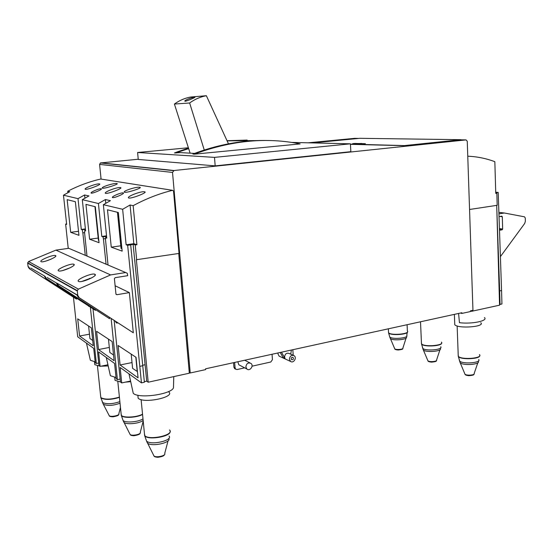 <?xml version="1.0" encoding="UTF-8"?>
<svg xmlns="http://www.w3.org/2000/svg" width="553" height="553" viewBox="0 0 553 553"><rect width="100%" height="100%" fill="white"/><g stroke="black" fill="none" stroke-linecap="round" stroke-linejoin="round"><path stroke-width="0.83" d="M67.867 192.707L67.708 191.248L69.754 191.704L63.471 195.188L78.014 198.651L84.588 194.974L88.964 195.935L82.307 199.674L98.42 203.518L105.388 199.557L110.42 200.67L103.356 204.693L122.642 209.29L130.073 204.997L133.155 205.681C145.971 198.734 159.098 193.612 172.55 190.322L173.531 191.075L179.041 253.426L136.377 259.723L148.197 382.213L146.725 381.169L144.333 381.694M133.155 205.681L136.909 244.709L135.229 244.951L136.667 259.834M67.708 191.248C78.388 185.711 89.392 181.633 100.715 179.027L101.192 179.096M467.762 156.202C477.198 156.61 486.225 158.441 494.845 161.697L495.758 193.37L496.843 193.211L497.188 205.294L469.559 209.476M501.564 290.532L501.944 303.998L500.05 304.413L499.663 290.926L501.564 290.532L498.198 192.43L495.723 192.216M470.423 311L471.605 311.311L471.578 310.613M496.712 205.363L499.566 305.18L471.605 311.311M500.05 304.413L499.546 304.288M130.563 381.017L121.715 382.932L120.139 367.469L141.457 382.87L144.388 382.227L130.681 244.868L127.653 245.304L141.457 382.87M178.737 253.474L189.326 373.199L148.197 382.213M73.438 297.155L77.703 336.798L93.72 348.376L95.24 362.65L96.333 363.487L90.346 307.081M107.932 364.766L100.1 366.369L98.572 351.881L114.595 363.459L116.151 378.674L117.402 379.628L111.139 318.473M89.482 278.961L89.42 278.353M76.784 294.915L57.146 283.26L77.745 295.302L77.275 290.643L78.395 289.122L110.586 274.924L125.697 272.546L127.28 273.265L127.695 275.684L115.155 277.675L114.402 278.664L115.95 294.002L116.87 294.708L129.361 292.606L133.314 332.788L79.203 297.701L77.745 295.302M109.397 317.346L109.535 318.687L58.542 285.666L57.146 283.26M116.994 322.268L117.084 323.166L116.171 322.62L115.294 321.169M77.71 318.839L79.577 336.01L93.277 345.805L91.363 327.846L77.71 318.839M75.36 201.714L67.148 199.654L70.687 232.322L78.955 235.343L75.36 201.714L78.733 233.276M88.729 306.03L87.644 305.332M76.397 298.053L76.508 299.104L75.72 298.634L29.33 268.647L28.079 266.636L27.657 263.069L28.597 261.521L55.915 250.122L110.586 274.924M85.28 255.334L82.839 232.868L82.203 229.751L81.284 229.44L85.39 228.901M78.014 198.651L81.284 229.44M63.471 195.188L66.657 224.428L65.634 224.083L68.233 248.401M91.895 277.765L81.989 281.394M70.148 267.79L62.62 270.562M47.15 277.495L57.159 283.419M96.581 331.288L98.503 349.544L114.112 360.708L112.148 341.554L96.581 331.288M56.316 282.936L57.692 285.168L109.535 318.687M95.365 309.562L95.448 310.33L94.549 309.798L45.567 278.104L44.226 275.816L30.761 268.053M92.987 308.788L98.98 365.519L100.1 366.369M50.869 259.26L46.141 261.002M85.943 204.375L89.6 239.235L99.042 242.684L95.33 206.739L85.943 204.375M106.072 264.189L103.418 238.875L102.996 236.864L101.8 236.456L106.522 235.813M98.42 203.518L101.8 236.456M82.307 199.674L85.604 230.912L84.664 230.594L84.657 233.511L86.987 256.06M118.114 345.494L120.098 364.987L138.05 377.83L136.031 357.314L118.114 345.494M107.489 209.794L111.264 247.156L122.158 251.138L118.335 212.518L107.489 209.794M114.167 320.436L120.436 381.95L121.715 382.932M122.642 209.29L126.125 244.779L127.653 245.304M103.356 204.693L106.757 238.156L105.526 237.735L105.505 239.601L108.029 265.025M115.114 285.756L129.361 292.606M76.756 294.735L78.215 297.127L133.314 332.788M95.151 361.842L90.374 360.28L89.911 358.254M116.04 377.554L110.379 375.701L109.826 373.213M173.773 376.607L173.49 387.024C174.465 393.701 139.294 399.335 133.266 393.342L132.589 390.231M484.476 317.567C488.299 320.851 471.778 324.3 459.453 322.682L458.575 313.454M189.257 372.39L190.225 372.985L172.522 172.432L173.995 170.518L466.061 139.902L467.257 141.25L472.953 310.309L470.416 310.862L470.444 311.553L461.879 313.427L460.462 313.039M190.114 153.167L174.409 104.047L189.644 102.989C194.767 99.257 200.345 96.83 206.366 95.71L228.451 143.815M174.409 104.047C179.372 100.452 184.778 98.116 190.619 97.031L206.366 95.71M194.435 97.307C192.119 97.169 183.181 100.757 185.048 101.247C186.375 101.427 196.419 96.969 194.718 97.3L194.435 97.307M214.502 157.384L350.415 143.821L350.851 151.674L215.179 165.872L214.502 157.384L137.6 152.497L188.151 147.796M291.562 142.418L350.415 143.821M194.462 154.149L198.486 152.628C233.746 140.234 267.631 137.331 300.134 143.911L194.462 154.149L192.9 154.052L196.909 152.545C221.048 143.891 244.848 139.881 268.302 140.524M175.847 153.057L179.725 151.612L178.287 151.529L174.423 152.967L180.465 152.614L194.559 153.416M461.879 313.427L461.859 312.735L205.578 368.803L205.647 369.604L190.225 372.985M106.086 237.659L105.837 236.477L102.996 236.864M105.519 238.585L103.418 238.875M105.526 237.735L106.701 237.576M106.556 236.145L105.347 236.311L105.837 236.477M135.229 244.951L133.121 244.246L146.725 381.169M66.602 223.958L65.634 224.083M84.664 232.626L82.839 232.868M85.121 230.532L84.886 229.398L82.203 229.751M85.556 230.477L84.664 230.594M133.121 244.246L130.681 244.868M101.206 188.773L101.282 188.794C103.079 189.147 92.793 193.626 91.231 193.135C89.448 192.548 99.305 188.248 101.206 188.773M123.201 192.921L123.298 192.949C125.358 193.363 114.43 198.181 112.618 197.615C110.586 196.944 121.017 192.333 123.201 192.921M116.835 183.548L116.98 183.582C119.635 183.942 104.641 188.801 102.526 188.186C99.927 187.349 114.118 182.794 116.835 183.548M139.75 187.294L139.93 187.336C142.957 187.771 127.038 193.004 124.584 192.278C121.632 191.331 136.626 186.451 139.75 187.294M99.436 183.955L99.554 183.983C102.035 184.343 87.429 189.921 85.383 189.32C82.922 188.483 96.858 183.202 99.436 183.955M120.464 187.612L120.609 187.647C123.43 188.075 107.946 194.068 105.582 193.37C102.796 192.423 117.513 186.769 120.464 187.612M144.582 191.808L144.762 191.85C148.004 192.368 131.524 198.838 128.773 198.022C125.586 196.944 141.174 190.861 144.582 191.808M101.081 179.075L99.588 164.4L100.418 162.955L138.236 159.236M137.6 152.497L138.257 159.444L215.179 165.872M350.443 144.34L403.96 145.667L459.999 139.819L466.061 139.902M312.21 142.909L358.821 138.409M308.159 142.812L354.556 138.354M98.717 363.003L96.333 363.487M120.139 379.04L117.402 379.628M495.751 193.115L496.843 193.211M499.663 290.926L496.76 207.223M496.276 193.163L496.262 192.707L498.198 192.43M495.737 192.665L496.262 192.707M85.418 229.129L84.886 229.398M126.125 244.779L133.819 243.686L136.909 244.709M130.073 204.997L133.819 243.686M105.388 199.557L105.768 203.269M84.588 194.974L84.92 198.161M78.505 231.292L70.687 232.322M120.782 245.802L111.264 247.156M121.017 248.186L121.902 248.594M98.185 238.06L89.6 239.235M98.399 240.126L98.807 240.424M89.468 334.185L79.577 336.01M88.598 326.021L89.932 338.54L92.71 340.475M132.022 362.554L120.098 364.987M131.185 354.12L132.602 368.353L137.434 371.588M135.81 357.162L137.227 371.581M109.321 347.45L98.503 349.544M108.464 339.127L109.84 352.448L113.531 355.026M178.287 151.529L188.303 148.211M227.179 140.69L247.177 140.082M179.725 151.612L188.469 148.674M227.248 140.863L257.622 140.559M204.257 150.015L189.644 102.989M350.436 144.126L404.388 145.598L460.946 139.695L359.823 138.312L312.334 142.916M356.664 143.78L365.395 143.697L354.874 143.455L352.593 143.683L356.671 143.821M359.049 143.566L361.655 143.455L359.049 143.566M94.625 362.975L94.805 364.676L99.775 366.127M100.909 366.204L108.194 365.934M114.817 378.238L115.031 380.333L120.499 382.005M125.393 382.137L130.708 381.674M137.897 395.609L138.153 398.222C143.497 403.897 175.626 397.137 168.748 391.911M454.704 323.159L454.766 324.742C458.25 328.945 485.645 326.802 480.764 322.71M55.915 250.122L68.807 248.318L70.141 248.885M76.508 299.104L30.007 269.041L28.735 266.885M95.448 310.33L46.341 278.56L45 276.258M73.853 264.279L73.874 264.286C76.998 265.468 60.885 272.38 58.521 270.852C55.48 269.615 71.448 262.799 73.853 264.279M94.895 274.274L94.922 274.288C98.503 275.657 81.353 283.184 78.581 281.429C75.097 279.984 92.088 272.574 94.895 274.274L95.04 275.401M55.542 255.583L55.563 255.59C58.321 256.613 43.127 263.007 41.088 261.666C38.406 260.594 53.468 254.276 55.542 255.583M88.763 306.369L88.452 305.85M117.084 323.166L116.261 321.791M498.937 213.852L504.322 213.002L524.486 216.817L525.274 217.993L525.35 221.318L524.707 223.447L500.403 256.64M499.497 230.255L502.138 229.813L502.649 229.046L502.304 216.755L501.834 216.154L499.027 216.589M498.882 212.373L504.322 213.002M234.652 362.443L235.094 367.98L233.926 367.351L235.143 368.892M233.926 367.351L233.553 362.685M235.094 367.98L235.647 369.169L237.085 369.528L244.661 367.842M252.044 366.19L270.804 362.008L272.429 359.685L272.055 354.259M239.822 365.305L238.765 364.745L237.845 361.745M293.208 355.282L292.834 349.71M245.871 366.929L246.852 368.989C249.714 371.706 254.131 365.816 251.021 363.445C248.173 362.291 246.451 363.452 245.871 366.929M281.463 352.199L284.975 358.358L284.581 357.01C285.03 353.851 286.565 352.676 289.184 353.471L293.366 355.351M290.74 354.169L291.376 350.035M280.212 352.475L283.067 357.473L284.975 358.358M289.413 359.229L290.601 361.455C293.595 363.694 297.244 357.542 294.044 355.655C291.417 354.853 289.869 356.042 289.413 359.229M278.041 352.952L277.972 353.968L279.141 356.146L279.853 356.478M291.175 358.835L291.659 359.733C293.346 359.775 293.809 359.008 293.035 357.411C291.984 357.086 291.362 357.556 291.175 358.835M145.128 364.724L142.736 365.229M142.785 365.727L139.84 366.349M100.715 179.027L172.55 190.322M99.588 164.4L172.522 172.432M100.819 162.852L173.995 170.518M354.369 138.347L358.662 138.409M108.948 415.144L109.245 415.725C111.022 417.335 120.146 415.372 118.854 413.665L120.464 407.464M102.796 403.165L103.356 404.298C107.731 406.04 113.289 405.674 120.029 403.213M102.098 401.229L102.526 402.508C106.784 404.402 112.563 404.112 119.87 401.63M100.674 396.383L101.019 398.042C105.312 400.033 111.45 399.805 119.434 397.365M100.639 396.059L100.812 397.628C104.911 399.771 111.112 399.591 119.407 397.089M394.552 348.369L394.738 348.805C396.031 350.118 403.842 349.372 402.902 348.031L406.082 338.083M389.989 337.71L390.335 338.54C392.83 341.028 408.335 339.57 406.42 337.033L406.566 336.445M389.492 336.058L389.734 336.971C392.146 339.694 409.165 338.097 406.759 335.374L407.25 332.45M388.503 331.918L388.683 333.058C391.075 335.795 408.487 334.53 407.602 331.682M388.489 331.648L388.545 332.712C390.833 335.844 410.644 333.991 407.374 330.964L407.091 324.722M129.775 433.808L130.142 434.527C132.16 436.338 141.72 434.181 140.282 432.252L143.213 421.061M123.298 421.047L123.983 422.444C126.761 424.918 139.729 423.515 143.144 420.384M122.566 418.967L123.091 420.536C125.621 423.121 138.727 421.994 142.999 418.835M121.107 413.755L121.515 415.808C124.128 418.4 137.144 417.577 142.563 414.467M121.072 413.409L121.273 415.344C123.478 418.109 136.937 417.384 142.536 414.183M427.718 360.307L427.932 360.819C429.37 362.27 437.589 361.544 436.566 360.051L439.974 349.724M422.948 349.019L423.356 350.001C426.135 352.759 442.462 351.328 440.375 348.508L440.506 347.996M422.444 347.263L422.727 348.335C425.409 351.362 443.375 349.786 440.741 346.759M421.441 342.874L421.642 344.208C424.289 347.236 442.552 346.074 441.674 342.929M421.427 342.59L421.483 343.835C424.033 347.325 445.013 345.487 441.412 342.1M153.534 455.084L153.983 455.976C156.299 458.036 166.342 455.658 164.718 453.446L168.064 440.817M146.69 441.418L147.533 443.174C151.992 447.052 171.713 442.594 168.783 438.425M145.937 439.158L146.58 441.128C151.052 445.552 173.186 440.437 169.038 436.013M144.437 433.531L144.934 436.089C149.227 440.409 171.257 436.303 170.082 431.464M144.402 433.158L144.637 435.57C149.04 440.824 175.156 434.858 169.515 429.978M464.734 373.621L464.99 374.222C466.594 375.846 475.283 375.148 474.163 373.489L477.833 362.754M459.75 361.627L460.22 362.789C463.331 365.872 480.598 364.489 478.317 361.344L478.428 360.936M459.232 359.754L459.557 361.012C462.564 364.399 481.615 362.879 478.718 359.491M458.209 355.081L458.437 356.657C461.389 360.017 480.626 359.001 479.762 355.524M458.202 354.777L458.257 356.243C461.119 360.155 483.44 358.372 479.458 354.563M68.807 248.318L125.697 272.546M116.026 294.286L116.87 294.708M27.657 263.069L77.275 291.009M28.749 267.023L28.079 266.636M45.014 276.41L44.247 275.968M28.597 261.521L78.395 289.122M30.007 269.041L29.33 268.647M78.215 297.127L79.203 297.701M46.341 278.56L45.567 278.104M57.692 285.168L58.542 285.666M499.47 229.44L502.138 229.813M499.442 228.596L502.649 229.046M499.857 216.458L502.304 216.755M90.374 360.28L86.455 343.123M110.379 375.701L106.294 357.459M133.266 393.342L129.001 373.869M100.736 179.027L172.571 190.315M100.418 162.955L173.518 170.649M144.831 192.562L144.762 191.85M120.665 188.214L120.609 187.647M99.602 184.439L99.554 183.983M139.985 187.896L139.93 187.336M117.029 184.031L116.98 183.582M123.347 193.439L123.298 192.942M101.323 189.188L101.282 188.794M117.457 212.304L121.045 248.456M94.943 206.642L98.427 240.341M198.486 152.628L196.909 152.545M97.432 365.775L100.812 397.628L103.356 404.298L109.245 415.725C109.3 416.402 110.6 416.762 113.13 416.803C117.125 416.015 118.936 415.282 118.57 414.598M94.805 364.676L94.494 361.738M388.351 328.821L388.545 332.712L389.734 336.971L394.738 348.805C394.78 349.441 395.955 349.842 398.264 350.001C401.713 349.6 403.185 349.137 402.695 348.604M117.817 381.563L121.273 415.344L123.091 420.536L130.142 434.527C130.349 435.239 131.635 435.64 134.006 435.716C138.146 434.997 140.123 434.216 139.937 433.379M115.031 380.333L114.727 377.34M420.515 321.784L421.483 343.835L423.356 350.001L427.932 360.819C427.939 361.455 429.142 361.89 431.554 362.132C435.135 361.8 436.725 361.323 436.324 360.715M141.105 399.619L144.637 435.57L146.58 441.128L153.983 455.976C154.149 456.667 155.448 457.103 157.882 457.29C162.084 456.667 164.22 455.852 164.296 454.836M138.153 398.222L137.856 395.188M457.137 325.945L458.257 356.243L460.22 362.789L464.99 374.222C465.08 374.913 466.331 375.39 468.73 375.674C472.462 375.425 474.177 374.948 473.886 374.25M454.766 324.742L454.379 314.374M27.657 262.765L77.275 290.643M55.639 256.302L55.563 255.59M73.971 265.17L73.874 264.286M235.647 369.169L234.479 368.54M238.765 364.745L246.852 368.989M244.709 360.245L249.997 362.927M279.141 356.146L290.601 361.455"/></g></svg>
